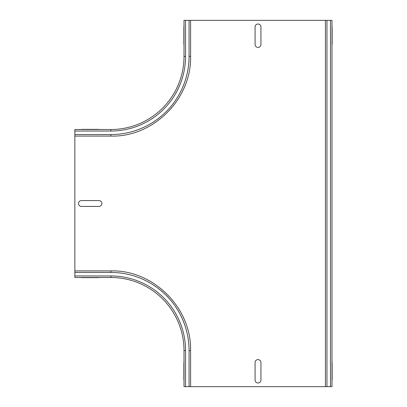 <?xml version="1.0" encoding="UTF-8"?>
<svg xmlns="http://www.w3.org/2000/svg" width="407" height="407" viewBox="0 0 407 407"><rect width="100%" height="100%" fill="white"/><g stroke="black" fill="none" stroke-linecap="round" stroke-linejoin="round"><path stroke-width="0.61" d="M260.933 380.072L260.933 362.52A2.925 2.925 0 0 0 258.007 359.6A2.925 2.925 0 0 0 255.082 362.52L255.082 380.072A2.925 2.925 0 0 0 258.007 382.992A2.925 2.925 0 0 0 260.933 380.072M183.867 380.072L183.867 362.52C183.867 358.765 183.867 358.765 183.867 362.52L183.867 380.072C183.867 383.826 183.867 383.826 183.867 380.072M332.143 380.072L332.143 362.52C332.143 358.765 332.143 358.765 332.143 362.52L332.143 380.072C332.143 383.826 332.143 383.826 332.143 380.072M81.436 206.425L98.982 206.425A2.925 2.925 0 0 0 101.908 203.5A2.925 2.925 0 0 0 98.982 200.575L81.436 200.575A2.925 2.925 0 0 0 78.51 203.5A2.925 2.925 0 0 0 81.436 206.425M81.436 277.635L98.982 277.635C102.742 277.635 102.742 277.635 98.982 277.635L81.436 277.635C77.681 277.635 77.681 277.635 81.436 277.635M81.436 129.365L98.982 129.365C102.742 129.365 102.742 129.365 98.982 129.365L81.436 129.365C77.681 129.365 77.681 129.365 81.436 129.365M260.933 44.48L260.933 26.928A2.925 2.925 0 0 0 258.007 24.008A2.925 2.925 0 0 0 255.082 26.928L255.082 44.48A2.925 2.925 0 0 0 258.007 47.4A2.925 2.925 0 0 0 260.933 44.48M183.867 44.48L183.867 26.928C183.867 23.174 183.867 23.174 183.867 26.928L183.867 44.48C183.867 48.235 183.867 48.235 183.867 44.48M332.143 44.48L332.143 26.928C332.143 23.174 332.143 23.174 332.143 26.928L332.143 44.48C332.143 48.235 332.143 48.235 332.143 44.48M185.551 20.35L185.551 56.395L184.015 56.395A73.112 73.112 0 0 1 110.902 129.507L110.902 131.044L74.857 131.044L74.857 129.507L110.902 129.507A73.112 73.112 0 0 0 184.015 56.395L184.015 20.35L325.417 20.35L325.417 386.65L190.593 386.65L190.593 350.605L189.062 350.605L189.062 386.65L190.593 386.65M74.857 131.044L74.857 277.493L110.902 277.493A73.112 73.112 0 0 1 184.015 350.605A73.112 73.112 0 0 0 110.902 277.493A73.112 73.112 0 0 1 184.015 350.605L184.015 386.65L189.062 386.65M325.417 20.35L331.995 20.35L331.995 386.65L325.417 386.65M331.995 20.35L331.995 386.65M189.062 20.35L189.062 56.395L190.593 56.395L190.593 20.35M110.902 131.044A74.649 74.649 0 0 0 185.551 56.395M189.062 56.395A78.159 78.159 0 0 1 110.902 134.554L110.902 136.091C152.747 137.337 191.544 99.715 190.593 56.395M110.902 134.554L74.857 134.554M110.902 275.956A74.649 74.649 0 0 1 185.551 350.605L184.015 350.605A73.112 73.112 0 0 0 110.902 277.493L110.902 275.956L74.857 275.956M189.062 350.605A78.159 78.159 0 0 0 110.902 272.446L74.857 272.446M185.551 386.65L185.551 350.605M110.902 272.446L110.902 270.909L74.857 270.909M330.464 20.35L330.464 386.65M326.953 20.35L326.953 386.65M74.857 136.091L110.902 136.091M110.902 270.909C152.747 269.663 191.544 307.285 190.593 350.605"/></g></svg>
